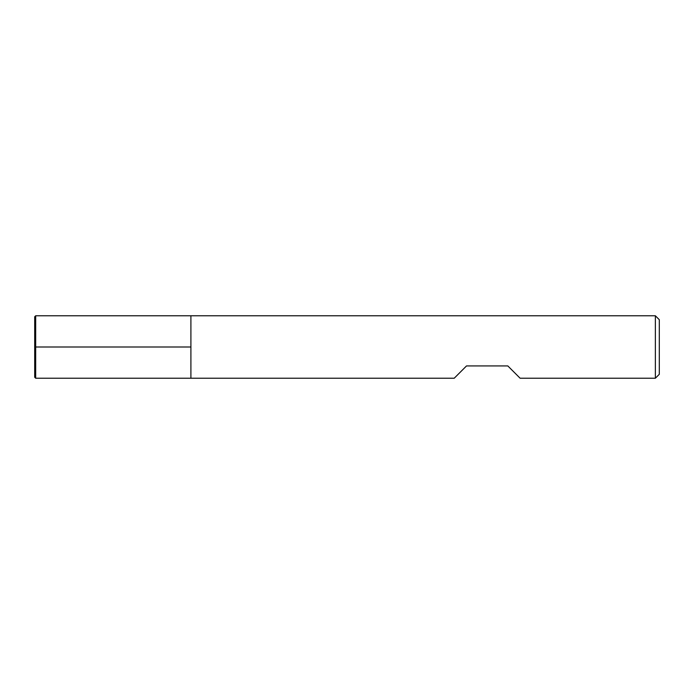 <?xml version="1.0" encoding="UTF-8"?>
<svg xmlns="http://www.w3.org/2000/svg" width="694" height="694" viewBox="0 0 694 694"><rect width="100%" height="100%" fill="white"/><g stroke="black" fill="none" stroke-linecap="round" stroke-linejoin="round"><path stroke-width="1.04" d="M655.362 378.23L655.362 315.77L190.902 315.77L190.902 378.23L190.902 315.77L35.68 315.77L35.68 378.23L454.214 378.23L466.507 365.938L507.826 365.938L520.118 378.23L655.362 378.23L659.3 374.292L659.3 319.708L655.362 315.77M35.68 315.77L34.7 316.75L34.7 377.25L35.68 378.23M35.68 347L190.902 347L35.68 347"/></g></svg>
